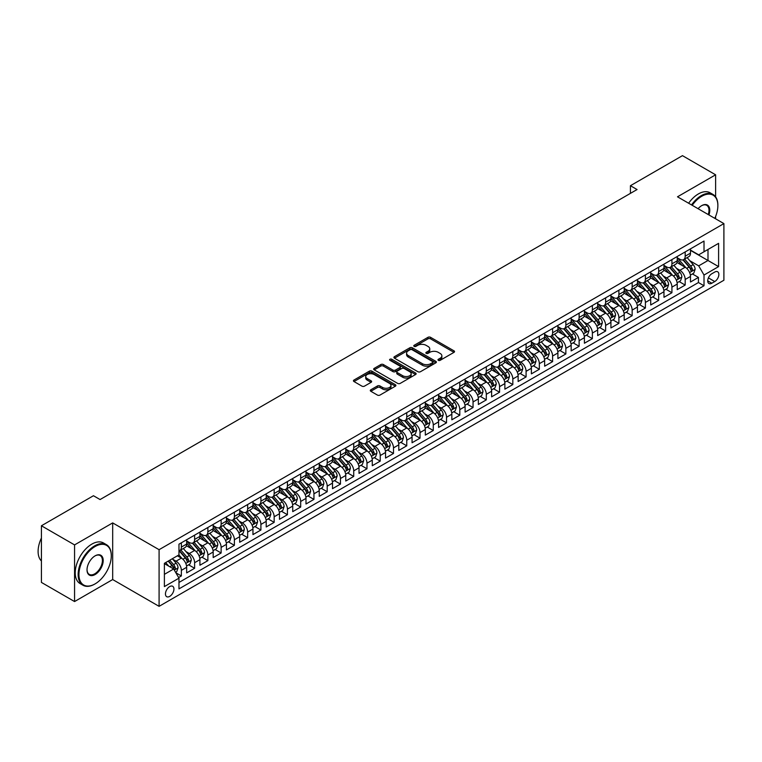 <?xml version="1.0" encoding="UTF-8"?>
<svg xmlns="http://www.w3.org/2000/svg" width="762" height="762" viewBox="0 0 762 762"><rect width="100%" height="100%" fill="white"/><g stroke="black" fill="none" stroke-linecap="round" stroke-linejoin="round"><path stroke-width="1.14" d="M438.35 360.331A1.286 0.743 0 0 0 440.169 360.331L454 352.349A1.838 1.067 0 0 0 454.533 351.596A1.838 1.067 0 0 0 454 350.853L430.568 337.328A1.838 1.067 0 0 0 427.968 337.328L414.137 345.31A1.286 0.743 0 0 0 413.766 345.834A1.286 0.743 0 0 0 414.137 346.358A1.286 0.743 0 0 0 415.966 346.358L417.757 345.329A5.886 3.4 0 0 1 426.082 345.329L428.034 346.453A5.886 3.4 0 0 1 429.758 348.853A5.886 3.4 0 0 1 428.034 351.263L426.244 352.292A1.286 0.743 0 0 0 425.863 352.825A1.286 0.743 0 0 0 426.244 353.349A1.286 0.743 0 0 0 428.063 353.349L429.854 352.311A5.886 3.4 0 0 1 438.188 352.311L440.141 353.444A5.886 3.4 0 0 1 441.865 355.844A5.886 3.4 0 0 1 440.141 358.254L438.35 359.283A1.286 0.743 0 0 0 437.969 359.807A1.286 0.743 0 0 0 438.35 360.331L438.35 359.283M169.688 596.389A6.001 3.467 120 0 0 173.612 591.102A6.001 3.467 120 0 0 172.688 586.292A6.001 3.467 120 0 0 169.688 586.588A6.001 3.467 120 0 0 165.773 591.874A6.001 3.467 120 0 0 166.688 596.684A6.001 3.467 120 0 0 169.688 596.389M370.837 389.773A1.838 1.067 0 0 0 370.294 390.525A1.838 1.067 0 0 0 370.837 391.268L377.409 395.068A1.838 1.067 0 0 0 380.009 395.068L395.364 386.201A1.838 1.067 0 0 0 395.907 385.448A1.838 1.067 0 0 0 395.364 384.696L371.942 371.17A1.838 1.067 0 0 0 369.341 371.17L353.987 380.038A1.838 1.067 0 0 0 353.444 380.79A1.838 1.067 0 0 0 353.987 381.543L361.921 386.124A1.838 1.067 0 0 0 364.522 386.124L371.094 382.333A1.838 1.067 0 0 0 371.637 381.581A1.838 1.067 0 0 0 371.094 380.829L367.16 378.552A4.924 2.838 0 0 1 365.722 376.542A4.924 2.838 0 0 1 368.76 373.923A4.924 2.838 0 0 1 374.123 374.533L389.544 383.438A4.924 2.838 0 0 1 390.982 385.448A4.924 2.838 0 0 1 387.944 388.077A4.924 2.838 0 0 1 382.581 387.458L380.009 385.972A1.838 1.067 0 0 0 377.409 385.972L370.837 389.773L370.837 391.268L377.409 387.506L377.409 385.972M112.681 522.903L74.562 544.906L41.415 525.77L41.415 582.416L74.562 601.551L112.681 579.549L159.087 606.342L159.087 549.688L112.681 522.903L112.681 579.549M715.613 196.853L715.613 174.803L677.494 196.806L723.9 223.599L159.087 549.688M715.613 174.803L682.466 155.658L630.431 185.709L630.431 193.358M41.415 525.77L93.459 495.729L100.079 499.548L637.061 189.538L630.431 185.709M417.881 371.704A1.838 1.067 0 0 0 420.481 371.704L435.845 362.836A1.838 1.067 0 0 0 436.378 362.083A1.838 1.067 0 0 0 435.845 361.331L412.413 347.805A1.838 1.067 0 0 0 409.813 347.805L394.459 356.673A1.838 1.067 0 0 0 393.916 357.426A1.838 1.067 0 0 0 394.459 358.178L417.881 371.704M390.477 360.617A1.286 0.743 0 0 1 391.792 360.797L391.792 359.264L415.604 373.018A1.838 1.067 0 0 1 416.147 373.761A1.838 1.067 0 0 1 415.604 374.513L400.25 383.381A1.838 1.067 0 0 1 397.65 383.381L374.218 369.856L380.79 366.093L380.79 364.56L374.218 368.36A1.838 1.067 0 0 0 373.685 369.103A1.838 1.067 0 0 0 374.218 369.856L374.218 368.36M380.79 366.093A1.838 1.067 0 0 1 383.391 366.093L383.391 364.56A1.838 1.067 0 0 0 380.79 364.56M383.391 364.56L392.897 370.046A1.838 1.067 0 0 0 395.497 370.046L399.86 367.532A1.838 1.067 0 0 0 400.393 366.779A1.838 1.067 0 0 0 399.86 366.027L389.963 360.312A1.286 0.743 0 0 1 389.592 359.788A1.286 0.743 0 0 1 390.382 359.102A1.286 0.743 0 0 1 391.792 359.264M178.603 577.539L181.356 575.948L175.86 572.767M172.726 559.251L176.06 561.175A7.496 4.334 60 0 1 181.356 570.357L186.661 567.299L186.661 572.891L194.615 568.29L188.585 564.813M185.985 551.602L189.309 553.517A7.496 4.334 60 0 1 194.615 562.708L199.92 559.641L199.92 565.233L207.874 560.642L201.844 557.155M199.244 543.944L202.568 545.868A7.496 4.334 60 0 1 207.874 555.05L213.179 551.993L213.179 557.574L221.132 552.983L215.103 549.497M212.503 536.286L215.827 538.21A7.496 4.334 60 0 1 221.132 547.392L226.438 544.335L226.438 549.926L234.391 545.325L228.362 541.849M225.762 528.638L229.086 530.552A7.496 4.334 60 0 1 234.391 539.744L239.697 536.677L239.697 542.268L247.65 537.677L241.621 534.191M239.02 520.979L242.345 522.903A7.496 4.334 60 0 1 247.65 532.086L252.955 529.028L252.955 534.61L260.909 530.019L254.879 526.532M252.279 513.321L255.603 515.245A7.496 4.334 60 0 1 260.909 524.427L266.214 521.37L266.214 526.961L274.168 522.361L268.138 518.884M265.538 505.673L268.862 507.587A7.496 4.334 60 0 1 274.168 516.779L279.473 513.712L279.473 519.303L287.426 514.712L281.397 511.226M278.797 498.015L282.121 499.939A7.496 4.334 60 0 1 287.426 509.121L292.732 506.063L292.732 511.645L300.685 507.054L294.656 503.568M292.056 490.357L295.38 492.281A7.496 4.334 60 0 1 300.685 501.463L305.991 498.405L305.991 503.996L313.944 499.396L307.915 495.919M305.314 482.708L308.639 484.622A7.496 4.334 60 0 1 313.944 493.814L319.249 490.747L319.249 496.338L327.203 491.747L321.173 488.261M318.573 475.05L321.897 476.974A7.496 4.334 60 0 1 327.203 486.156L332.508 483.098L332.508 488.68L340.462 484.089L334.432 480.612M331.832 467.392L335.156 469.316A7.496 4.334 60 0 1 340.462 478.507L345.767 475.44L345.767 481.032L353.72 476.44L347.691 472.954M345.091 459.743L348.415 461.658A7.496 4.334 60 0 1 353.72 470.849L359.026 467.782L359.026 473.373L366.979 468.782L360.95 465.296M358.35 452.085L361.674 454.009A7.496 4.334 60 0 1 366.979 463.191L372.285 460.134L372.285 465.715L380.238 461.124L374.209 457.648M371.608 444.427L374.933 446.351A7.496 4.334 60 0 1 380.238 455.543L385.543 452.476L385.543 458.067L393.497 453.476L387.467 449.99M384.867 436.778L388.191 438.702A7.496 4.334 60 0 1 393.497 447.885L398.802 444.817L398.802 450.409L406.756 445.818L400.726 442.331M398.126 429.12L401.45 431.044A7.496 4.334 60 0 1 406.756 440.226L412.061 437.169L412.061 442.751L420.014 438.16L413.985 434.683M411.385 421.462L414.709 423.386A7.496 4.334 60 0 1 420.014 432.578L425.32 429.511L425.32 435.102L433.273 430.511L427.244 427.025M424.644 413.814L427.968 415.738A7.496 4.334 60 0 1 433.273 424.92L438.579 421.862L438.579 427.444L446.532 422.853L440.493 419.367M437.902 406.156L441.227 408.08A7.496 4.334 60 0 1 446.532 417.262L451.837 414.204L451.837 419.795L459.791 415.195L453.752 411.718M451.161 398.497L454.485 400.421A7.496 4.334 60 0 1 459.791 409.613L465.096 406.546L465.096 412.137L473.05 407.546L467.011 404.06M464.42 390.849L467.744 392.773A7.496 4.334 60 0 1 473.05 401.955L478.355 398.897L478.355 404.479L486.308 399.888L480.27 396.402M477.669 383.191L481.003 385.115A7.496 4.334 60 0 1 486.308 394.297L491.614 391.239L491.614 396.831L499.567 392.23L493.528 388.753M490.928 375.542L494.262 377.457A7.496 4.334 60 0 1 499.567 386.648L504.873 383.581L504.873 389.172L512.826 384.581L506.787 381.095M504.187 367.884L507.521 369.808A7.496 4.334 60 0 1 512.826 378.99L518.131 375.933L518.131 381.514L526.085 376.923L520.046 373.437M517.446 360.226L520.779 362.15A7.496 4.334 60 0 1 526.085 371.332L531.381 368.275L531.381 373.866L539.344 369.265L533.305 365.789M530.704 352.577L534.038 354.492A7.496 4.334 60 0 1 539.344 363.684L544.639 360.617L544.639 366.208L552.602 361.617L546.564 358.13M543.963 344.919L547.297 346.843A7.496 4.334 60 0 1 552.602 356.025L557.898 352.968L557.898 358.55L565.861 353.959L559.822 350.472M557.222 337.261L560.556 339.185A7.496 4.334 60 0 1 565.861 348.367L571.157 345.31L571.157 350.901L579.12 346.3L573.081 342.824M570.481 329.613L573.815 331.527A7.496 4.334 60 0 1 579.12 340.719L584.416 337.652L584.416 343.243L592.379 338.652L586.34 335.166M583.74 321.955L587.073 323.879A7.496 4.334 60 0 1 592.379 333.061L597.675 330.003L597.675 335.585L605.638 330.994L599.599 327.517M596.998 314.296L600.332 316.22A7.496 4.334 60 0 1 605.638 325.412L610.933 322.345L610.933 327.936L618.896 323.345L612.858 319.859M610.257 306.648L613.591 308.562A7.496 4.334 60 0 1 618.896 317.754L624.192 314.687L624.192 320.278L632.155 315.687L626.116 312.201M623.516 298.99L626.85 300.914A7.496 4.334 60 0 1 632.155 310.096L637.451 307.038L637.451 312.62L645.404 308.029L639.375 304.552M636.775 291.332L640.109 293.256A7.496 4.334 60 0 1 645.404 302.447L650.71 299.38L650.71 304.971L658.663 300.38L652.634 296.894M650.034 283.683L653.367 285.607A7.496 4.334 60 0 1 658.663 294.789L663.969 291.722L663.969 297.313L671.922 292.722L665.893 289.236M663.292 276.025L666.626 277.949A7.496 4.334 60 0 1 671.922 287.131L677.227 284.074L677.227 289.655L685.181 285.064L685.181 279.483A7.496 4.334 -120 0 0 679.885 270.291L676.551 268.367M679.152 281.588L685.181 285.064M186.661 567.299A7.496 4.334 -120 0 0 181.356 558.108L177.384 555.812M199.92 559.641A7.496 4.334 -120 0 0 194.615 550.459L186.414 545.725M213.179 551.993A7.496 4.334 -120 0 0 207.874 542.801L199.673 538.067M226.438 544.335A7.496 4.334 -120 0 0 221.132 535.153L212.931 530.419M239.697 536.677A7.496 4.334 -120 0 0 234.391 527.495L226.19 522.761M252.955 529.028A7.496 4.334 -120 0 0 247.65 519.836L239.449 515.102M266.214 521.37A7.496 4.334 -120 0 0 260.909 512.188L252.708 507.454M279.473 513.712A7.496 4.334 -120 0 0 274.168 504.53L265.967 499.796M292.732 506.063A7.496 4.334 -120 0 0 287.426 496.872L279.225 492.138M305.991 498.405A7.496 4.334 -120 0 0 300.685 489.223L292.484 484.489M319.249 490.747A7.496 4.334 -120 0 0 313.944 481.565L305.743 476.831M332.508 483.098A7.496 4.334 -120 0 0 327.203 473.907L319.002 469.173M345.767 475.44A7.496 4.334 -120 0 0 340.462 466.258L332.261 461.524M359.026 467.782A7.496 4.334 -120 0 0 353.72 458.6L345.519 453.866M372.285 460.134A7.496 4.334 -120 0 0 366.979 450.942L358.778 446.208M385.543 452.476A7.496 4.334 -120 0 0 380.238 443.293L372.037 438.56M398.802 444.817A7.496 4.334 -120 0 0 393.497 435.635L385.296 430.901M412.061 437.169A7.496 4.334 -120 0 0 406.756 427.977L398.555 423.243M425.32 429.511A7.496 4.334 -120 0 0 420.014 420.329L411.813 415.595M438.579 421.862A7.496 4.334 -120 0 0 433.273 412.671L425.072 407.937M451.837 414.204A7.496 4.334 -120 0 0 446.532 405.013L438.331 400.279M465.096 406.546A7.496 4.334 -120 0 0 459.791 397.364L451.59 392.63M478.355 398.897A7.496 4.334 -120 0 0 473.05 389.706L464.849 384.972M491.614 391.239A7.496 4.334 -120 0 0 486.308 382.057L478.107 377.323M504.873 383.581A7.496 4.334 -120 0 0 499.567 374.399L491.366 369.665M518.131 375.933A7.496 4.334 -120 0 0 512.826 366.741L504.625 362.007M531.381 368.275A7.496 4.334 -120 0 0 526.085 359.093L517.884 354.359M544.639 360.617A7.496 4.334 -120 0 0 539.344 351.434L531.143 346.7M557.898 352.968A7.496 4.334 -120 0 0 552.602 343.776L544.401 339.042M571.157 345.31A7.496 4.334 -120 0 0 565.861 336.128L557.66 331.394M584.416 337.652A7.496 4.334 -120 0 0 579.12 328.47L570.919 323.736M597.675 330.003A7.496 4.334 -120 0 0 592.379 320.812L584.178 316.078M610.933 322.345A7.496 4.334 -120 0 0 605.638 313.163L597.437 308.429M624.192 314.687A7.496 4.334 -120 0 0 618.896 305.505L610.695 300.771M637.451 307.038A7.496 4.334 -120 0 0 632.155 297.847L623.954 293.113M650.71 299.38A7.496 4.334 -120 0 0 645.404 290.198L637.213 285.464M663.969 291.722A7.496 4.334 -120 0 0 658.663 282.54L650.472 277.806M677.227 284.074A7.496 4.334 -120 0 0 671.922 274.882L663.731 270.148M714.756 272.053L711.832 273.739A5.81 3.353 120 0 0 708.041 278.863A5.81 3.353 120 0 0 708.927 283.521A5.81 3.353 120 0 0 711.832 283.226L714.756 281.549A5.81 3.353 120 0 0 718.547 276.425A5.81 3.353 120 0 0 717.661 271.767A5.81 3.353 120 0 0 714.756 272.053M159.087 606.342L723.9 280.245L723.9 223.599M164.392 574.338L173.669 568.985L178.975 578.168L178.975 588.883L704.012 285.76L704.012 275.034L698.706 265.852L689.81 260.718M178.975 578.168L164.392 586.588L164.392 563.318L178.975 554.898L178.975 544.182L704.012 241.049L704.012 251.765L718.595 243.345L718.595 266.614L704.012 275.034M186.661 540.963L189.309 542.496A7.496 4.334 60 0 0 193.062 542.868L198.368 539.81A7.496 4.334 -120 0 0 199.92 536.372L199.92 532.086M199.92 533.314L202.568 534.838A7.496 4.334 60 0 0 206.321 535.21L211.626 532.152A7.496 4.334 -120 0 0 213.179 528.714L213.179 524.427M213.179 525.656L215.827 527.19A7.496 4.334 60 0 0 219.58 527.561L224.885 524.494A7.496 4.334 -120 0 0 226.438 521.065L226.438 516.779M226.438 517.998L229.086 519.532A7.496 4.334 60 0 0 232.839 519.903L238.144 516.846A7.496 4.334 -120 0 0 239.697 513.407L239.697 509.121M239.697 510.349L242.345 511.873A7.496 4.334 60 0 0 246.097 512.245L251.403 509.187A7.496 4.334 -120 0 0 252.955 505.749L252.955 501.463M252.955 502.691L255.603 504.225A7.496 4.334 60 0 0 259.356 504.596L264.662 501.529A7.496 4.334 -120 0 0 266.214 498.1L266.214 493.814M266.214 495.033L268.862 496.567A7.496 4.334 60 0 0 272.615 496.938L277.92 493.881A7.496 4.334 -120 0 0 279.473 490.442L279.473 486.156M279.473 487.385L282.121 488.909A7.496 4.334 60 0 0 285.874 489.28L291.179 486.223A7.496 4.334 -120 0 0 292.732 482.794L292.732 478.498M292.732 479.727L295.38 481.26A7.496 4.334 60 0 0 299.133 481.632L304.438 478.565A7.496 4.334 -120 0 0 305.991 475.136L305.991 470.849M305.991 472.069L308.639 473.602A7.496 4.334 60 0 0 312.391 473.974L317.697 470.916A7.496 4.334 -120 0 0 319.249 467.477L319.249 463.191M319.249 464.42L321.897 465.953A7.496 4.334 60 0 0 325.65 466.325L330.956 463.258A7.496 4.334 -120 0 0 332.508 459.829L332.508 455.543M332.508 456.762L335.156 458.295A7.496 4.334 60 0 0 338.909 458.667L344.214 455.6A7.496 4.334 -120 0 0 345.767 452.171L345.767 447.885M345.767 449.104L348.415 450.637A7.496 4.334 60 0 0 352.168 451.009L357.473 447.951A7.496 4.334 -120 0 0 359.026 444.513L359.026 440.226M359.026 441.455L361.674 442.989A7.496 4.334 60 0 0 365.427 443.36L370.732 440.293A7.496 4.334 -120 0 0 372.285 436.864L372.285 432.578M372.285 433.797L374.933 435.331A7.496 4.334 60 0 0 378.685 435.702L383.991 432.635A7.496 4.334 -120 0 0 385.543 429.206L385.543 424.92M385.543 426.148L388.191 427.673A7.496 4.334 60 0 0 391.944 428.044L397.25 424.986A7.496 4.334 -120 0 0 398.802 421.548L398.802 417.262M398.802 418.49L401.45 420.024A7.496 4.334 60 0 0 405.203 420.395L410.508 417.328A7.496 4.334 -120 0 0 412.061 413.899L412.061 409.613M412.061 410.832L414.709 412.366A7.496 4.334 60 0 0 418.462 412.737L423.767 409.67A7.496 4.334 -120 0 0 425.32 406.241L425.32 401.955M425.32 403.184L427.968 404.708A7.496 4.334 60 0 0 431.721 405.079L437.026 402.022A7.496 4.334 -120 0 0 438.579 398.583L438.579 394.297M438.579 395.526L441.227 397.059A7.496 4.334 60 0 0 444.979 397.431L450.285 394.364A7.496 4.334 -120 0 0 451.837 390.935L451.837 386.648M451.837 387.868L454.485 389.401A7.496 4.334 60 0 0 458.238 389.773L463.544 386.715A7.496 4.334 -120 0 0 465.096 383.276L465.096 378.99M465.096 380.219L467.744 381.743A7.496 4.334 60 0 0 471.497 382.114L476.802 379.057A7.496 4.334 -120 0 0 478.355 375.618L478.355 371.332M478.355 372.561L481.003 374.094A7.496 4.334 60 0 0 484.756 374.466L490.052 371.399A7.496 4.334 -120 0 0 491.614 367.97L491.614 363.684M491.614 364.903L494.262 366.436A7.496 4.334 60 0 0 498.015 366.808L503.311 363.75A7.496 4.334 -120 0 0 504.873 360.312L504.873 356.025M504.873 357.254L507.521 358.778A7.496 4.334 60 0 0 511.273 359.15L516.569 356.092A7.496 4.334 -120 0 0 518.131 352.654L518.131 348.367M518.131 349.596L520.779 351.13A7.496 4.334 60 0 0 524.532 351.501L529.828 348.434A7.496 4.334 -120 0 0 531.381 345.005L531.381 340.719M531.381 341.938L534.038 343.472A7.496 4.334 60 0 0 537.791 343.843L543.087 340.785A7.496 4.334 -120 0 0 544.639 337.347L544.639 333.061M544.639 334.289L547.297 335.813A7.496 4.334 60 0 0 551.05 336.185L556.346 333.127A7.496 4.334 -120 0 0 557.898 329.698L557.898 325.403M557.898 326.631L560.556 328.165A7.496 4.334 60 0 0 564.309 328.536L569.605 325.469A7.496 4.334 -120 0 0 571.157 322.04L571.157 317.754M571.157 318.973L573.815 320.507A7.496 4.334 60 0 0 577.567 320.878L582.863 317.821A7.496 4.334 -120 0 0 584.416 314.382L584.416 310.096M584.416 311.325L587.073 312.849A7.496 4.334 60 0 0 590.826 313.22L596.122 310.163A7.496 4.334 -120 0 0 597.675 306.734L597.675 302.447M597.675 303.667L600.332 305.2A7.496 4.334 60 0 0 604.076 305.572L609.381 302.504A7.496 4.334 -120 0 0 610.933 299.075L610.933 294.789M610.933 296.008L613.591 297.542A7.496 4.334 60 0 0 617.334 297.913L622.64 294.856A7.496 4.334 -120 0 0 624.192 291.417L624.192 287.131M624.192 288.36L626.85 289.893A7.496 4.334 60 0 0 630.593 290.265L635.899 287.198A7.496 4.334 -120 0 0 637.451 283.769L637.451 279.483M637.451 280.702L640.109 282.235A7.496 4.334 60 0 0 643.852 282.607L649.157 279.54A7.496 4.334 -120 0 0 650.71 276.111L650.71 271.824M650.71 273.053L653.367 274.577A7.496 4.334 60 0 0 657.111 274.949L662.416 271.891A7.496 4.334 -120 0 0 663.969 268.453L663.969 264.166M663.969 265.395L666.626 266.929A7.496 4.334 60 0 0 670.37 267.3L675.675 264.233A7.496 4.334 -120 0 0 677.227 260.804L677.227 256.518M178.975 582.454L698.44 282.54L698.44 277.416L690.486 282.007L690.486 276.416A7.496 4.334 -120 0 0 685.181 267.233L676.989 262.499M677.227 257.737L679.885 259.27A7.496 4.334 -120 0 0 683.628 259.642A7.496 4.334 -120 0 0 685.181 256.203L685.181 251.917M683.628 259.642L688.934 256.575A7.496 4.334 -120 0 0 690.486 253.146L690.486 248.86M181.356 542.801L181.356 547.087A7.496 4.334 60 0 1 179.803 550.526A7.496 4.334 60 0 1 178.975 550.821M179.803 550.526L185.109 547.459A7.496 4.334 -120 0 0 186.661 544.03L186.661 539.744M194.615 535.143L194.615 539.439A7.496 4.334 60 0 1 193.062 542.868M207.874 527.495L207.874 531.781A7.496 4.334 60 0 1 206.321 535.21M221.132 519.836L221.132 524.123A7.496 4.334 60 0 1 219.58 527.561M234.391 512.188L234.391 516.474A7.496 4.334 60 0 1 232.839 519.903M247.65 504.53L247.65 508.816A7.496 4.334 60 0 1 246.097 512.245M260.909 496.872L260.909 501.158A7.496 4.334 60 0 1 259.356 504.596M274.168 489.223L274.168 493.509A7.496 4.334 60 0 1 272.615 496.938M287.426 481.565L287.426 485.851A7.496 4.334 60 0 1 285.874 489.28M300.685 473.907L300.685 478.193A7.496 4.334 60 0 1 299.133 481.632M313.944 466.258L313.944 470.545A7.496 4.334 60 0 1 312.391 473.974M327.203 458.6L327.203 462.886A7.496 4.334 60 0 1 325.65 466.325M340.462 450.942L340.462 455.228A7.496 4.334 60 0 1 338.909 458.667M353.72 443.293L353.72 447.58A7.496 4.334 60 0 1 352.168 451.009M366.979 435.635L366.979 439.922A7.496 4.334 60 0 1 365.427 443.36M380.238 427.977L380.238 432.264A7.496 4.334 60 0 1 378.685 435.702M393.497 420.329L393.497 424.615A7.496 4.334 60 0 1 391.944 428.044M406.756 412.671L406.756 416.957A7.496 4.334 60 0 1 405.203 420.395M420.014 405.013L420.014 409.299A7.496 4.334 60 0 1 418.462 412.737M433.273 397.364L433.273 401.65A7.496 4.334 60 0 1 431.721 405.079M446.532 389.706L446.532 393.992A7.496 4.334 60 0 1 444.979 397.431M459.791 382.048L459.791 386.344A7.496 4.334 60 0 1 458.238 389.773M473.05 374.399L473.05 378.685A7.496 4.334 60 0 1 471.497 382.114M486.308 366.741L486.308 371.027A7.496 4.334 60 0 1 484.756 374.466M499.567 359.093L499.567 363.379A7.496 4.334 60 0 1 498.015 366.808M512.826 351.434L512.826 355.721A7.496 4.334 60 0 1 511.273 359.15M526.085 343.776L526.085 348.063A7.496 4.334 60 0 1 524.532 351.501M539.344 336.128L539.344 340.414A7.496 4.334 60 0 1 537.791 343.843M552.602 328.47L552.602 332.756A7.496 4.334 60 0 1 551.05 336.185M565.861 320.812L565.861 325.098A7.496 4.334 60 0 1 564.309 328.536M579.12 313.163L579.12 317.449A7.496 4.334 60 0 1 577.567 320.878M592.379 305.505L592.379 309.791A7.496 4.334 60 0 1 590.826 313.22M605.638 297.847L605.638 302.133A7.496 4.334 60 0 1 604.076 305.572M618.896 290.198L618.896 294.484A7.496 4.334 60 0 1 617.334 297.913M632.155 282.54L632.155 286.826A7.496 4.334 60 0 1 630.593 290.265M645.404 274.882L645.404 279.168A7.496 4.334 60 0 1 643.852 282.607M658.663 267.233L658.663 271.52A7.496 4.334 60 0 1 657.111 274.949M671.922 259.575L671.922 263.862A7.496 4.334 60 0 1 670.37 267.3M671.922 287.131L671.922 292.722M658.663 294.789L658.663 300.38M645.404 302.447L645.404 308.029M632.155 310.096L632.155 315.687M618.896 317.754L618.896 323.345M605.638 325.412L605.638 330.994M592.379 333.061L592.379 338.652M579.12 340.719L579.12 346.3M565.861 348.367L565.861 353.959M552.602 356.025L552.602 361.617M539.344 363.684L539.344 369.265M526.085 371.332L526.085 376.923M512.826 378.99L512.826 384.581M499.567 386.648L499.567 392.23M486.308 394.297L486.308 399.888M473.05 401.955L473.05 407.546M459.791 409.613L459.791 415.195M446.532 417.262L446.532 422.853M433.273 424.92L433.273 430.511M420.014 432.578L420.014 438.16M406.756 440.226L406.756 445.818M393.497 447.885L393.497 453.476M380.238 455.543L380.238 461.124M366.979 463.191L366.979 468.782M353.72 470.849L353.72 476.44M340.462 478.507L340.462 484.089M327.203 486.156L327.203 491.747M313.944 493.814L313.944 499.396M300.685 501.463L300.685 507.054M287.426 509.121L287.426 514.712M274.168 516.779L274.168 522.361M260.909 524.427L260.909 530.019M247.65 532.086L247.65 537.677M234.391 539.744L234.391 545.325M221.132 547.392L221.132 552.983M207.874 555.05L207.874 560.642M194.615 562.708L194.615 568.29M181.356 570.357L181.356 575.948M173.669 568.985L164.392 563.623M698.706 265.852L707.993 260.499L707.993 249.469L718.595 243.345M690.486 250.393L718.595 266.614M690.486 250.088L698.706 254.832L704.012 251.765M715.613 218.818L715.613 216.456M74.562 544.906L74.562 601.551M692.41 273.929L698.44 277.416M698.44 282.54L704.012 285.76M438.864 360.521L440.141 359.778A5.886 3.4 0 0 0 441.865 357.378L441.865 355.844M429.758 348.853L429.758 350.387A5.886 3.4 0 0 1 428.034 352.796L426.758 353.53M453.971 352.368L430.568 338.852A1.838 1.067 0 0 0 427.968 338.852L414.652 346.539M435.816 362.845L412.413 349.339A1.838 1.067 0 0 0 409.813 349.339L394.478 358.188L394.459 356.673M432.587 362.607A1.286 0.743 0 0 0 432.968 362.083A1.286 0.743 0 0 0 432.587 361.559L412.023 349.682A1.286 0.743 0 0 0 410.204 349.682L408.318 350.777A5.886 3.4 0 0 0 406.594 353.177A5.886 3.4 0 0 0 408.318 355.578L422.377 363.693A5.886 3.4 0 0 0 430.701 363.693L432.587 362.607L432.587 364.141A1.286 0.743 0 0 0 432.968 363.617L432.968 362.083M406.594 353.177L406.594 354.711A5.886 3.4 0 0 0 408.318 357.111L408.318 355.578M432.587 364.141L430.701 365.227A5.886 3.4 0 0 1 422.377 365.227L408.318 357.111M383.391 366.093L392.897 371.58A1.838 1.067 0 0 0 395.497 371.58L399.86 369.056A1.838 1.067 0 0 0 400.393 368.313L400.393 366.779M391.792 360.797L415.585 374.533M402.755 375.742A4.924 2.838 0 0 0 408.118 376.352A4.924 2.838 0 0 0 411.156 373.732A4.924 2.838 0 0 0 409.718 371.723L404.279 368.579A1.838 1.067 0 0 0 401.679 368.579L397.316 371.094A1.838 1.067 0 0 0 396.783 371.846A1.838 1.067 0 0 0 397.316 372.599L402.755 375.742L402.755 377.266A4.924 2.838 0 0 0 408.118 377.885A4.924 2.838 0 0 0 411.156 375.256L411.156 373.732M396.783 371.846L396.783 373.38A1.838 1.067 0 0 0 397.316 374.132L397.316 372.599M402.755 377.266L397.316 374.132M390.982 385.448L390.982 386.982A4.924 2.838 0 0 1 387.944 389.611A4.924 2.838 0 0 1 382.581 388.991L380.009 387.506A1.838 1.067 0 0 0 377.409 387.506M365.722 376.542L365.722 378.076A4.924 2.838 0 0 0 367.16 380.086L367.16 378.552M371.094 380.829L371.094 382.333L367.16 380.086M395.345 386.21L371.942 372.704A1.838 1.067 0 0 0 369.341 372.704L354.006 381.552M690.382 275.101L693.801 273.129L695.125 269.3A4.972 2.867 -120 0 0 693.191 264.633L687.134 257.623M685.924 267.719L678.742 259.394A14.345 8.277 -120 0 0 677.227 257.823M681.98 265.386L677.961 260.728A11.906 6.877 -120 0 0 677.227 259.928M682.952 259.909L689.086 267.005A4.972 2.867 60 0 1 690.858 270.424C691.601 271.424 692.134 271.12 692.448 269.51A4.972 2.867 -120 0 0 690.677 266.09L684.619 259.07M683.314 259.794L689.896 267.414A2.534 1.457 60 0 1 690.534 268.405L692.448 269.51M690.858 270.424L691.22 271.015M714.804 218.351A22.879 13.211 120 0 0 717.871 205.645A22.879 13.211 120 0 0 701.688 196.31A22.879 13.211 120 0 0 692.22 205.311M691.544 204.911A23.441 13.535 -60 0 1 701.297 195.624A23.441 13.535 -60 0 1 713.013 194.462A23.441 13.535 -60 0 1 717.871 205.188A23.441 13.535 -60 0 1 717.871 205.416M698.097 208.702A11.44 6.601 -60 0 1 701.688 205.645L701.688 205.645A11.44 6.601 -60 0 1 708.936 214.96M688.619 203.235A23.441 13.535 -60 0 1 698.373 193.939A23.441 13.535 -60 0 1 710.098 192.776L713.013 194.462M708.241 214.56A10.878 6.277 120 0 0 706.736 205.34A10.878 6.277 120 0 0 701.488 205.769M94.717 584.102L95.117 583.873A22.879 13.211 120 0 0 111.29 555.85A22.879 13.211 120 0 0 95.117 546.516A22.879 13.211 120 0 0 78.934 574.529A22.879 13.211 120 0 0 95.117 583.873L94.717 584.102A23.441 13.535 -60 0 1 82.991 585.264A23.441 13.535 -60 0 1 79.4 566.48A23.441 13.535 -60 0 1 94.717 545.83A23.441 13.535 -60 0 1 106.432 544.668A23.441 13.535 -60 0 1 111.29 555.393A23.441 13.535 -60 0 1 111.29 555.622M95.117 574.529A11.44 6.601 -60 0 1 87.02 569.862A11.44 6.601 -60 0 1 95.107 555.85A11.44 6.601 -60 0 1 95.117 555.85L95.117 555.85A11.44 6.601 -60 0 1 103.203 560.527A11.44 6.601 -60 0 1 95.117 574.529M87.03 569.633A10.878 6.277 120 0 0 89.278 574.386A10.878 6.277 120 0 0 94.717 573.843A10.878 6.277 120 0 0 101.822 564.261A10.878 6.277 120 0 0 100.155 555.546A10.878 6.277 120 0 0 94.907 555.974M82.991 585.264L80.077 583.578A23.441 13.535 -60 0 1 76.486 564.794A23.441 13.535 -60 0 1 91.802 544.144A23.441 13.535 -60 0 1 103.518 542.982L106.432 544.668M41.415 560.984A23.441 13.535 -60 0 1 41.415 538.02M677.123 282.759L680.542 280.778L681.866 276.949A4.972 2.867 -120 0 0 679.933 272.291L673.875 265.271M672.665 275.368L665.483 267.052A14.345 8.277 -120 0 0 663.969 265.471M668.722 273.034L664.702 268.386A11.906 6.877 -120 0 0 663.969 267.586M669.693 267.567L675.827 274.663A4.972 2.867 60 0 1 677.599 278.082C678.342 279.082 678.875 278.778 679.19 277.168A4.972 2.867 -120 0 0 677.418 273.739L671.36 266.729M670.055 267.452L676.637 275.072A2.534 1.457 60 0 1 677.275 276.063L679.19 277.168M677.599 278.082L677.961 278.673M663.864 290.417L667.283 288.436L668.607 284.607A4.972 2.867 -120 0 0 666.674 279.94L660.616 272.929M659.406 283.026L652.224 274.711A14.345 8.277 -120 0 0 650.71 273.129M655.463 280.692L651.443 276.035A11.906 6.877 -120 0 0 650.71 275.234M656.434 275.225L662.569 282.311A4.972 2.867 60 0 1 664.34 285.74C665.083 286.741 665.617 286.426 665.931 284.817A4.972 2.867 -120 0 0 664.159 281.397L658.101 274.387M656.796 275.101L663.388 282.731A2.534 1.457 60 0 1 664.016 283.721L665.931 284.817M664.34 285.74L664.702 286.331M650.605 298.066L654.025 296.094L655.349 292.265A4.972 2.867 -120 0 0 653.415 287.598L647.357 280.587M646.147 290.684L638.966 282.359A14.345 8.277 -120 0 0 637.451 280.787M642.204 288.35L638.185 283.693A11.906 6.877 -120 0 0 637.451 282.892M643.176 282.873L649.31 289.97A4.972 2.867 60 0 1 651.081 293.389C651.824 294.389 652.358 294.084 652.672 292.475A4.972 2.867 -120 0 0 650.9 289.055L644.842 282.035M643.538 282.759L650.129 290.379A2.534 1.457 60 0 1 650.758 291.37L652.672 292.475M651.081 293.389L651.443 293.98M637.346 305.724L640.766 303.743L642.09 299.914A4.972 2.867 -120 0 0 640.156 295.256L634.098 288.236M632.889 298.333L625.707 290.017A14.345 8.277 -120 0 0 624.192 288.436M628.945 295.999L624.926 291.351A11.906 6.877 -120 0 0 624.192 290.551M629.926 290.532L636.051 297.628A4.972 2.867 60 0 1 637.823 301.047C638.566 302.047 639.099 301.742 639.413 300.133A4.972 2.867 -120 0 0 637.642 296.704L631.584 289.693M630.279 290.417L636.87 298.037A2.534 1.457 60 0 1 637.508 299.028L639.413 300.133M637.823 301.047L638.185 301.638M624.088 313.373L627.507 311.401L628.831 307.572A4.972 2.867 -120 0 0 626.897 302.905L620.839 295.894M619.63 305.991L612.448 297.675A14.345 8.277 -120 0 0 610.933 296.094M615.686 303.657L611.667 298.999A11.906 6.877 -120 0 0 610.933 298.199M616.668 298.18L622.792 305.276A4.972 2.867 60 0 1 624.564 308.705C625.307 309.705 625.84 309.391 626.154 307.781A4.972 2.867 -120 0 0 624.383 304.362L618.325 297.342M617.02 298.066L623.611 305.695A2.534 1.457 60 0 1 624.249 306.686L626.154 307.781M624.564 308.705L624.926 309.286M610.829 321.031L614.248 319.049L615.572 315.23A4.972 2.867 -120 0 0 613.639 310.563L607.581 303.543M606.371 313.649L599.189 305.324A14.345 8.277 -120 0 0 597.675 303.752M602.428 311.306L598.408 306.657A11.906 6.877 -120 0 0 597.675 305.857M603.409 305.838L609.533 312.934A4.972 2.867 60 0 1 611.305 316.354C612.048 317.354 612.581 317.049 612.896 315.439A4.972 2.867 -120 0 0 611.124 312.01L605.066 305M603.761 305.724L610.352 313.344A2.534 1.457 60 0 1 610.991 314.335L612.896 315.439M611.305 316.354L611.667 316.944M597.57 328.689L600.989 326.707L602.323 322.878A4.972 2.867 -120 0 0 600.38 318.211L594.322 311.201M593.112 321.297L585.93 312.982A14.345 8.277 -120 0 0 584.416 311.401M589.169 318.964L585.149 314.315A11.906 6.877 -120 0 0 584.416 313.515M590.15 313.496L596.275 320.592A4.972 2.867 60 0 1 598.046 324.012C598.789 325.012 599.323 324.707 599.637 323.098A4.972 2.867 -120 0 0 597.865 319.669L591.807 312.658M590.502 313.382L597.094 321.002A2.534 1.457 60 0 1 597.732 321.993L599.637 323.098M598.046 324.012L598.408 324.602M584.311 336.337L587.731 334.366L589.064 330.537A4.972 2.867 -120 0 0 587.121 325.869L581.063 318.859M579.853 328.955L572.672 320.64A14.345 8.277 -120 0 0 571.157 319.059M575.91 326.622L571.891 321.964A11.906 6.877 -120 0 0 571.157 321.164M576.891 321.145L583.016 328.241A4.972 2.867 60 0 1 584.787 331.67C585.53 332.661 586.064 332.356 586.378 330.746A4.972 2.867 -120 0 0 584.606 327.327L578.548 320.307M577.244 321.031L583.835 328.66A2.534 1.457 60 0 1 584.473 329.651L586.378 330.746M584.787 331.67L585.149 332.251M571.052 343.995L574.472 342.014L575.805 338.195A4.972 2.867 -120 0 0 573.862 333.527L567.804 326.507M566.595 336.613L559.413 328.289A14.345 8.277 -120 0 0 557.898 326.717M562.651 334.27L558.632 329.622A11.906 6.877 -120 0 0 557.898 328.822M563.632 328.803L569.757 335.899A4.972 2.867 60 0 1 571.529 339.319C572.272 340.319 572.805 340.014 573.119 338.404A4.972 2.867 -120 0 0 571.348 334.975L565.29 327.965M563.985 328.689L570.576 336.309A2.534 1.457 60 0 1 571.214 337.299L573.119 338.404M571.529 339.319L571.891 339.909M557.794 351.653L561.213 349.672L562.547 345.843A4.972 2.867 -120 0 0 560.603 341.176L554.546 334.166M553.336 344.262L546.154 335.947A14.345 8.277 -120 0 0 544.639 334.366M549.392 341.928L545.373 337.28A11.906 6.877 -120 0 0 544.639 336.48M550.374 336.461L556.498 343.557A4.972 2.867 60 0 1 558.27 346.977C559.013 347.977 559.546 347.672 559.86 346.053A4.972 2.867 -120 0 0 558.089 342.633L552.031 335.623M550.726 336.347L557.317 343.967A2.534 1.457 60 0 1 557.955 344.957L559.86 346.053M558.27 346.977L558.632 347.567M544.535 359.302L547.954 357.33L549.288 353.501A4.972 2.867 -120 0 0 547.345 348.834L541.287 341.824M540.077 351.92L532.895 343.605A14.345 8.277 -120 0 0 531.381 342.024M536.134 349.587L532.124 344.929A11.906 6.877 -120 0 0 531.381 344.129M537.115 344.11L543.239 351.206A4.972 2.867 60 0 1 545.011 354.635C545.754 355.625 546.287 355.321 546.602 353.711A4.972 2.867 -120 0 0 544.83 350.291L538.772 343.271M537.467 343.995L544.058 351.625A2.534 1.457 60 0 1 544.697 352.606L546.602 353.711M545.011 354.635L545.373 355.216M531.276 366.96L534.695 364.979L536.029 361.159A4.972 2.867 -120 0 0 534.086 356.492L528.028 349.472M526.818 359.569L519.636 351.253A14.345 8.277 -120 0 0 518.131 349.682M522.875 357.235L518.865 352.587A11.906 6.877 -120 0 0 518.131 351.787M523.856 351.768L529.981 358.864A4.972 2.867 60 0 1 531.752 362.283C532.495 363.284 533.029 362.979 533.343 361.369A4.972 2.867 -120 0 0 531.571 357.94L525.513 350.93M524.218 351.653L530.8 359.273A2.534 1.457 60 0 1 531.438 360.264L533.343 361.369M531.752 362.283L532.114 362.874M518.017 374.618L521.446 372.637L522.77 368.808A4.972 2.867 -120 0 0 520.837 364.141L514.779 357.13M513.559 367.227L506.378 358.912A14.345 8.277 -120 0 0 504.873 357.33M509.616 364.893L505.606 360.245A11.906 6.877 -120 0 0 504.873 359.445M510.597 359.426L516.722 366.512A4.972 2.867 60 0 1 518.493 369.941C519.236 370.942 519.77 370.637 520.084 369.018A4.972 2.867 -120 0 0 518.312 365.598L512.255 358.588M510.959 359.312L517.541 366.932A2.534 1.457 60 0 1 518.179 367.922L520.084 369.018M518.493 369.941L518.855 370.532M504.758 382.267L508.187 380.295L509.511 376.466A4.972 2.867 -120 0 0 507.578 371.799L501.52 364.788M500.301 374.885L493.119 366.56A14.345 8.277 -120 0 0 491.614 364.988M496.357 372.551L492.347 367.894A11.906 6.877 -120 0 0 491.614 367.094M497.338 367.074L503.463 374.171A4.972 2.867 60 0 1 505.235 377.59C505.978 378.59 506.511 378.285 506.825 376.676A4.972 2.867 -120 0 0 505.054 373.256L498.996 366.236M497.7 366.96L504.282 374.58A2.534 1.457 60 0 1 504.92 375.571L506.825 376.676M505.235 377.59L505.597 378.181M491.5 389.925L494.929 387.944L496.252 384.115A4.972 2.867 -120 0 0 494.319 379.457L488.261 372.437M487.042 382.534L479.86 374.218A14.345 8.277 -120 0 0 478.355 372.647M483.098 380.2L479.088 375.552A11.906 6.877 -120 0 0 478.355 374.752M484.08 374.733L490.204 381.829A4.972 2.867 60 0 1 491.976 385.248C492.719 386.248 493.252 385.943 493.566 384.334A4.972 2.867 -120 0 0 491.795 380.905L485.737 373.894M484.442 374.618L491.023 382.238A2.534 1.457 60 0 1 491.661 383.229L493.566 384.334M491.976 385.248L492.338 385.839M478.241 397.583L481.67 395.602L482.994 391.773A4.972 2.867 -120 0 0 481.06 387.106L475.002 380.095M473.783 390.192L466.601 381.876A14.345 8.277 -120 0 0 465.096 380.295M469.849 387.858L465.83 383.21A11.906 6.877 -120 0 0 465.096 382.41M470.821 382.391L476.945 389.477A4.972 2.867 60 0 1 478.717 392.906C479.46 393.906 479.993 393.602 480.308 391.982A4.972 2.867 -120 0 0 478.536 388.563L472.478 381.552M471.183 382.267L477.764 389.896A2.534 1.457 60 0 1 478.403 390.887L480.308 391.982M478.717 392.906L479.079 393.497M464.982 405.232L468.411 403.26L469.735 399.431A4.972 2.867 -120 0 0 467.801 394.764L461.743 387.753M460.524 397.85L453.342 389.525A14.345 8.277 -120 0 0 451.837 387.953M456.59 395.516L452.571 390.858A11.906 6.877 -120 0 0 451.837 390.058M457.562 390.039L463.687 397.135A4.972 2.867 60 0 1 465.458 400.555C466.201 401.555 466.735 401.25 467.049 399.64A4.972 2.867 -120 0 0 465.277 396.221L459.219 389.201M457.924 389.925L464.506 397.545A2.534 1.457 60 0 1 465.144 398.536L467.049 399.64M465.458 400.555L465.82 401.145M451.723 412.89L455.152 410.909L456.476 407.079A4.972 2.867 -120 0 0 454.543 402.422L448.485 395.402M447.265 405.498L440.084 397.183A14.345 8.277 -120 0 0 438.579 395.611M443.332 403.165L439.312 398.516A11.906 6.877 -120 0 0 438.579 397.716M444.303 397.697L450.428 404.793A4.972 2.867 60 0 1 452.199 408.213C452.952 409.213 453.476 408.908 453.79 407.299A4.972 2.867 -120 0 0 452.018 403.87L445.96 396.859M444.665 397.583L451.247 405.203A2.534 1.457 60 0 1 451.885 406.194L453.79 407.299M452.199 408.213L452.561 408.803M438.464 420.548L441.893 418.567L443.217 414.738A4.972 2.867 -120 0 0 441.284 410.07L435.226 403.06M434.007 413.156L426.825 404.841A14.345 8.277 -120 0 0 425.32 403.26M430.073 410.823L426.053 406.175A11.906 6.877 -120 0 0 425.32 405.374M431.044 405.355L437.169 412.442A4.972 2.867 60 0 1 438.941 415.871C439.693 416.871 440.217 416.566 440.531 414.947A4.972 2.867 -120 0 0 438.76 411.528L432.702 404.517M431.406 405.232L437.988 412.861A2.534 1.457 60 0 1 438.626 413.852L440.531 414.947M438.941 415.871L439.303 416.462M425.206 428.196L428.635 426.225L429.958 422.396A4.972 2.867 -120 0 0 428.025 417.728L421.967 410.718M420.748 420.815L413.566 412.49A14.345 8.277 -120 0 0 412.061 410.918M416.814 418.481L412.794 413.823A11.906 6.877 -120 0 0 412.061 413.023M417.786 413.004L423.91 420.1A4.972 2.867 60 0 1 425.682 423.52C426.434 424.52 426.958 424.215 427.272 422.605A4.972 2.867 -120 0 0 425.501 419.186L419.443 412.166M418.147 412.89L424.729 420.51A2.534 1.457 60 0 1 425.367 421.5L427.272 422.605M425.682 423.52L426.044 424.11M411.947 435.854L415.376 433.873L416.7 430.044A4.972 2.867 -120 0 0 414.766 425.387L408.708 418.367M407.489 428.463L400.307 420.148A14.345 8.277 -120 0 0 398.802 418.567M403.555 426.129L399.536 421.481A11.906 6.877 -120 0 0 398.802 420.681M404.527 420.662L410.651 427.758A4.972 2.867 60 0 1 412.423 431.178C413.175 432.178 413.699 431.873 414.014 430.263A4.972 2.867 -120 0 0 412.242 426.834L406.184 419.824M404.889 420.548L411.47 428.168A2.534 1.457 60 0 1 412.109 429.158L414.014 430.263M412.423 431.178L412.785 431.768M398.688 443.513L402.117 441.531L403.441 437.702A4.972 2.867 -120 0 0 401.507 433.035L395.449 426.025M394.23 436.121L387.048 427.806A14.345 8.277 -120 0 0 385.543 426.225M390.296 433.788L386.277 429.13A11.906 6.877 -120 0 0 385.543 428.33M391.268 428.32L397.393 435.407A4.972 2.867 60 0 1 399.164 438.836C399.917 439.836 400.441 439.522 400.755 437.912A4.972 2.867 -120 0 0 398.983 434.492L392.925 427.482M391.63 428.196L398.212 435.826A2.534 1.457 60 0 1 398.85 436.817L400.755 437.912M399.164 438.836L399.526 439.426M385.429 451.161L388.858 449.189L390.182 445.36A4.972 2.867 -120 0 0 388.249 440.693L382.191 433.683M380.971 443.779L373.79 435.454A14.345 8.277 -120 0 0 372.285 433.883M377.038 441.446L373.018 436.788A11.906 6.877 -120 0 0 372.285 435.988M378.009 435.969L384.134 443.065A4.972 2.867 60 0 1 385.905 446.484C386.658 447.485 387.182 447.18 387.496 445.57A4.972 2.867 -120 0 0 385.724 442.151L379.667 435.131M378.371 435.854L384.953 443.474A2.534 1.457 60 0 1 385.591 444.465L387.496 445.57M385.905 446.484L386.267 447.075M372.17 458.819L375.599 456.838L376.923 453.009A4.972 2.867 -120 0 0 374.99 448.351L368.932 441.331M367.713 451.428L360.531 443.113A14.345 8.277 -120 0 0 359.026 441.531M363.779 449.094L359.759 444.446A11.906 6.877 -120 0 0 359.026 443.646M364.75 443.627L370.875 450.723A4.972 2.867 60 0 1 372.647 454.142C373.399 455.143 373.923 454.838 374.237 453.228A4.972 2.867 -120 0 0 372.466 449.799L366.408 442.789M365.112 443.513L371.694 451.133A2.534 1.457 60 0 1 372.332 452.123L374.237 453.228M372.647 454.142L373.009 454.733M358.912 466.477L362.341 464.496L363.665 460.667A4.972 2.867 -120 0 0 361.731 456L355.673 448.989M354.454 459.086L347.272 450.771A14.345 8.277 -120 0 0 345.767 449.189M350.52 456.752L346.5 452.095A11.906 6.877 -120 0 0 345.767 451.295M351.492 451.285L357.616 458.372A4.972 2.867 60 0 1 359.388 461.801C360.14 462.801 360.664 462.486 360.978 460.877A4.972 2.867 -120 0 0 359.207 457.457L353.149 450.447M351.853 451.161L358.435 458.791A2.534 1.457 60 0 1 359.073 459.781L360.978 460.877M359.388 461.801L359.75 462.382M345.653 474.126L349.082 472.145L350.406 468.325A4.972 2.867 -120 0 0 348.472 463.658L342.414 456.638M341.195 466.744L334.013 458.419A14.345 8.277 -120 0 0 332.508 456.848M337.261 464.41L333.242 459.753A11.906 6.877 -120 0 0 332.508 458.953M338.233 458.934L344.357 466.03A4.972 2.867 60 0 1 346.129 469.449C346.881 470.449 347.405 470.144 347.72 468.535A4.972 2.867 -120 0 0 345.948 465.115L339.89 458.095M338.595 458.819L345.176 466.439A2.534 1.457 60 0 1 345.815 467.43L347.72 468.535M346.129 469.449L346.491 470.04M332.394 481.784L335.823 479.803L337.147 475.974A4.972 2.867 -120 0 0 335.213 471.307L329.155 464.296M327.936 474.393L320.754 466.077A14.345 8.277 -120 0 0 319.249 464.496M324.002 472.059L319.983 467.411A11.906 6.877 -120 0 0 319.249 466.611M324.974 466.592L331.099 473.688A4.972 2.867 60 0 1 332.87 477.107C333.623 478.107 334.147 477.803 334.461 476.193A4.972 2.867 -120 0 0 332.689 472.764L326.631 465.753M325.336 466.477L331.918 474.097A2.534 1.457 60 0 1 332.556 475.088L334.461 476.193M332.87 477.107L333.232 477.698M319.135 489.433L322.564 487.461L323.888 483.632A4.972 2.867 -120 0 0 321.955 478.965L315.897 471.954M314.677 482.051L307.496 473.735A14.345 8.277 -120 0 0 305.991 472.154M310.744 479.717L306.724 475.059A11.906 6.877 -120 0 0 305.991 474.259M311.715 474.24L317.84 481.336A4.972 2.867 60 0 1 319.611 484.765C320.364 485.765 320.888 485.451 321.202 483.841A4.972 2.867 -120 0 0 319.43 480.422L313.373 473.402M312.077 474.126L318.659 481.755A2.534 1.457 60 0 1 319.297 482.746L321.202 483.841M319.611 484.765L319.973 485.346M305.876 497.091L309.305 495.109L310.629 491.29A4.972 2.867 -120 0 0 308.696 486.623L302.638 479.603M301.419 489.709L294.237 481.384A14.345 8.277 -120 0 0 292.732 479.812M297.485 487.366L293.465 482.717A11.906 6.877 -120 0 0 292.732 481.917M298.456 481.898L304.581 488.994A4.972 2.867 60 0 1 306.353 492.414C307.105 493.414 307.629 493.109 307.943 491.5A4.972 2.867 -120 0 0 306.172 488.071L300.114 481.06M298.818 481.784L305.4 489.404A2.534 1.457 60 0 1 306.038 490.395L307.943 491.5M306.353 492.414L306.715 493.004M292.618 504.749L296.047 502.768L297.37 498.939A4.972 2.867 -120 0 0 295.437 494.271L289.379 487.261M288.16 497.357L280.978 489.042A14.345 8.277 -120 0 0 279.473 487.461M284.226 495.024L280.206 490.376A11.906 6.877 -120 0 0 279.473 489.575M285.198 489.556L291.322 496.653A4.972 2.867 60 0 1 293.094 500.072C293.846 501.072 294.37 500.767 294.684 499.148A4.972 2.867 -120 0 0 292.913 495.729L286.855 488.718M285.56 489.442L292.141 497.062A2.534 1.457 60 0 1 292.779 498.053L294.684 499.148M293.094 500.072L293.456 500.663M279.359 512.397L282.788 510.426L284.112 506.597A4.972 2.867 -120 0 0 282.178 501.929L276.12 494.919M274.911 505.016L267.719 496.7A14.345 8.277 -120 0 0 266.214 495.119M270.967 502.682L266.948 498.024A11.906 6.877 -120 0 0 266.214 497.224M271.939 497.205L278.063 504.301A4.972 2.867 60 0 1 279.835 507.73C280.587 508.721 281.111 508.416 281.426 506.806A4.972 2.867 -120 0 0 279.654 503.387L273.596 496.367M272.301 497.091L278.882 504.72A2.534 1.457 60 0 1 279.521 505.701L281.426 506.806M279.835 507.73L280.197 508.311M266.1 520.055L269.529 518.074L270.853 514.255A4.972 2.867 -120 0 0 268.919 509.588L262.861 502.568M261.652 512.664L254.46 504.349A14.345 8.277 -120 0 0 252.955 502.777M257.708 510.33L253.689 505.682A11.906 6.877 -120 0 0 252.955 504.882M258.68 504.863L264.805 511.959A4.972 2.867 60 0 1 266.576 515.379C267.329 516.379 267.862 516.074 268.167 514.464A4.972 2.867 -120 0 0 266.395 511.035L260.337 504.025M259.042 504.749L265.624 512.369A2.534 1.457 60 0 1 266.262 513.359L268.167 514.464M266.576 515.379L266.938 515.969M252.841 527.714L256.27 525.732L257.594 521.903A4.972 2.867 -120 0 0 255.661 517.236L249.603 510.226M248.393 520.322L241.202 512.007A14.345 8.277 -120 0 0 239.697 510.426M244.45 517.989L240.43 513.34A11.906 6.877 -120 0 0 239.697 512.54M245.421 512.521L251.546 519.608A4.972 2.867 60 0 1 253.317 523.037C254.07 524.037 254.603 523.732 254.908 522.113A4.972 2.867 -120 0 0 253.136 518.693L247.088 511.683M245.783 512.407L252.365 520.027A2.534 1.457 60 0 1 253.003 521.018L254.908 522.113M253.317 523.037L253.679 523.627M239.582 535.362L243.011 533.39L244.335 529.561A4.972 2.867 -120 0 0 242.402 524.894L236.344 517.884M235.134 527.98L227.943 519.655A14.345 8.277 -120 0 0 226.438 518.084M231.191 525.647L227.171 520.989A11.906 6.877 -120 0 0 226.438 520.189M232.162 520.17L238.287 527.266A4.972 2.867 60 0 1 240.059 530.695C240.811 531.686 241.344 531.381 241.659 529.771A4.972 2.867 -120 0 0 239.887 526.351L233.829 519.332M232.524 520.055L239.106 527.675A2.534 1.457 60 0 1 239.744 528.666L241.659 529.771M240.059 530.695L240.421 531.276M226.324 543.02L229.753 541.039L231.077 537.21A4.972 2.867 -120 0 0 229.143 532.552L223.085 525.532M221.875 535.629L214.684 527.314A14.345 8.277 -120 0 0 213.179 525.742M217.932 533.295L213.912 528.647A11.906 6.877 -120 0 0 213.179 527.847M218.904 527.828L225.038 534.924A4.972 2.867 60 0 1 226.8 538.343C227.552 539.344 228.086 539.039 228.4 537.429A4.972 2.867 -120 0 0 226.628 534L220.57 526.99M219.266 527.714L225.847 535.334A2.534 1.457 60 0 1 226.485 536.324L228.4 537.429M226.8 538.343L227.162 538.934M213.065 550.678L216.494 548.697L217.818 544.868A4.972 2.867 -120 0 0 215.884 540.201L209.826 533.19M208.617 543.287L201.425 534.972A14.345 8.277 -120 0 0 199.92 533.39M204.673 540.953L200.654 536.305A11.906 6.877 -120 0 0 199.92 535.505M205.645 535.486L211.779 542.573A4.972 2.867 60 0 1 213.55 546.002C214.293 547.002 214.827 546.697 215.141 545.078A4.972 2.867 -120 0 0 213.37 541.658L207.312 534.648M206.007 535.362L212.588 542.992A2.534 1.457 60 0 1 213.227 543.982L215.141 545.078M213.55 546.002L213.903 546.592M199.806 558.327L203.235 556.355L204.559 552.526A4.972 2.867 -120 0 0 202.625 547.859L196.567 540.849M195.358 550.945L188.166 542.62A14.345 8.277 -120 0 0 186.661 541.049M191.414 548.611L187.395 543.954A11.906 6.877 -120 0 0 186.661 543.154M192.386 543.135L198.52 550.231A4.972 2.867 60 0 1 200.292 553.65C201.035 554.65 201.568 554.345 201.882 552.736A4.972 2.867 -120 0 0 200.111 549.316L194.053 542.296M192.748 543.02L199.33 550.64A2.534 1.457 60 0 1 199.968 551.631L201.882 552.736M200.292 553.65L200.644 554.241M186.547 565.985L189.976 564.004L191.3 560.175A4.972 2.867 -120 0 0 189.367 555.517L183.309 548.497M182.099 558.594L178.927 554.927M178.156 556.26L177.641 555.669M179.127 550.793L185.261 557.889A4.972 2.867 60 0 1 187.033 561.308C187.776 562.308 188.309 562.004 188.624 560.394A4.972 2.867 -120 0 0 186.852 556.965L180.794 549.954M179.489 550.678L186.071 558.298A2.534 1.457 60 0 1 186.709 559.289L188.624 560.394M187.033 561.308L187.395 561.899M175.593 572.31L176.717 571.662L178.041 567.833A4.972 2.867 -120 0 0 176.108 563.166L172.298 558.756M168.735 566.137L165.668 562.575M164.897 563.918L164.392 563.328M168.183 561.127L172.002 565.537A4.972 2.867 60 0 1 173.774 568.966C174.517 569.966 175.05 569.662 175.365 568.042A4.972 2.867 -120 0 0 173.593 564.623L169.774 560.203M168.488 560.946L172.812 565.956A2.534 1.457 60 0 1 173.45 566.947L175.365 568.042M173.774 568.966L174.136 569.557M176.06 561.175L181.356 558.108M189.309 553.517L194.615 550.459M202.568 545.868L207.874 542.801M215.827 538.21L221.132 535.153M229.086 530.552L234.391 527.495M242.345 522.903L247.65 519.836M255.603 515.245L260.909 512.188M268.862 507.587L274.168 504.53M282.121 499.939L287.426 496.872M295.38 492.281L300.685 489.223M308.639 484.622L313.944 481.565M321.897 476.974L327.203 473.907M335.156 469.316L340.462 466.258M348.415 461.658L353.72 458.6M361.674 454.009L366.979 450.942M374.933 446.351L380.238 443.293M388.191 438.702L393.497 435.635M401.45 431.044L406.756 427.977M414.709 423.386L420.014 420.329M427.968 415.738L433.273 412.671M441.227 408.08L446.532 405.013M454.485 400.421L459.791 397.364M467.744 392.773L473.05 389.706M481.003 385.115L486.308 382.057M494.262 377.457L499.567 374.399M507.521 369.808L512.826 366.741M520.779 362.15L526.085 359.093M534.038 354.492L539.344 351.434M547.297 346.843L552.602 343.776M560.556 339.185L565.861 336.128M573.815 331.527L579.12 328.47M587.073 323.879L592.379 320.812M600.332 316.22L605.638 313.163M613.591 308.562L618.896 305.505M626.85 300.914L632.155 297.847M640.109 293.256L645.404 290.198M653.367 285.607L658.663 282.54M666.626 277.949L671.922 274.882M679.885 270.291L685.181 267.233M685.181 256.203L690.486 253.146M181.356 547.087L186.661 544.03M194.615 539.439L199.92 536.372M207.874 531.781L213.179 528.714M221.132 524.123L226.438 521.065M234.391 516.474L239.697 513.407M247.65 508.816L252.955 505.749M260.909 501.158L266.214 498.1M274.168 493.509L279.473 490.442M287.426 485.851L292.732 482.794M300.685 478.193L305.991 475.136M313.944 470.545L319.249 467.477M327.203 462.886L332.508 459.829M340.462 455.228L345.767 452.171M353.72 447.58L359.026 444.513M366.979 439.922L372.285 436.864M380.238 432.264L385.543 429.206M393.497 424.615L398.802 421.548M406.756 416.957L412.061 413.899M420.014 409.299L425.32 406.241M433.273 401.65L438.579 398.583M446.532 393.992L451.837 390.935M459.791 386.344L465.096 383.276M473.05 378.685L478.355 375.618M486.308 371.027L491.614 367.97M499.567 363.379L504.873 360.312M512.826 355.721L518.131 352.654M526.085 348.063L531.381 345.005M539.344 340.414L544.639 337.347M552.602 332.756L557.898 329.698M565.861 325.098L571.157 322.04M579.12 317.449L584.416 314.382M592.379 309.791L597.675 306.734M605.638 302.133L610.933 299.075M618.896 294.484L624.192 291.417M632.155 286.826L637.451 283.769M645.404 279.168L650.71 276.111M658.663 271.52L663.969 268.453M671.922 263.862L677.227 260.804M685.181 279.483L690.486 276.416M708.393 277.873L714.756 281.549M707.727 280.854L711.832 283.226M440.141 359.778L440.141 358.254M426.244 353.349L426.244 352.292M428.034 352.796L428.034 351.263M414.137 346.358L414.137 345.31M427.968 338.852L427.968 337.328M430.568 338.852L430.568 337.328M454 352.349L454 350.853M409.813 349.339L409.813 347.805M412.413 349.339L412.413 347.805M435.845 362.836L435.845 361.331M422.377 365.227L422.377 363.693M430.701 365.227L430.701 363.693M392.897 371.58L392.897 370.046M395.497 371.58L395.497 370.046M399.86 369.056L399.86 367.532M415.604 374.513L415.604 373.018M380.009 387.506L380.009 385.972M382.581 388.991L382.581 387.458M353.987 381.543L353.987 380.038M369.341 372.704L369.341 371.17M371.942 372.704L371.942 371.17M395.364 386.201L395.364 384.696M689.62 272.558L695.096 269.396M678.742 259.394L679.418 259.004M690.677 266.09L693.191 264.633M686.714 268.376L689.086 267.005M676.361 280.206L681.838 277.044M665.483 267.052L666.159 266.662M677.418 273.739L679.933 272.291M673.456 276.025L675.827 274.663M663.102 287.865L668.579 284.702M652.224 274.711L652.901 274.31M664.159 281.397L666.674 279.94M660.197 283.683L662.569 282.311M649.843 295.523L655.32 292.36M638.966 282.359L639.642 281.969M650.9 289.055L653.415 287.598M646.938 291.341L649.31 289.97M636.584 303.171L642.061 300.009M625.707 290.017L626.383 289.627M637.642 296.704L640.156 295.256M633.679 298.99L636.051 297.628M623.326 310.829L628.802 307.667M612.448 297.675L613.124 297.275M624.383 304.362L626.897 302.905M620.42 306.648L622.792 305.276M610.067 318.487L615.544 315.325M599.189 305.324L599.865 304.933M611.124 312.01L613.639 310.563M607.162 314.306L609.533 312.934M596.808 326.136L602.285 322.974M585.93 312.982L586.607 312.591M597.865 319.669L600.38 318.211M593.903 321.955L596.275 320.592M583.549 333.794L589.026 330.632M572.672 320.64L573.348 320.24M584.606 327.327L587.121 325.869M580.644 329.613L583.016 328.241M570.29 341.452L575.767 338.29M559.413 328.289L560.089 327.898M571.348 334.975L573.862 333.527M567.385 337.271L569.757 335.899M557.032 349.101L562.508 345.938M546.154 335.947L546.83 335.547M558.089 342.633L560.603 341.176M554.126 344.919L556.498 343.557M543.773 356.759L549.25 353.597M532.895 343.605L533.571 343.205M544.83 350.291L547.345 348.834M540.868 352.577L543.239 351.206M530.514 364.417L535.991 361.255M519.636 351.253L520.322 350.863M531.571 357.94L534.086 356.492M527.609 360.226L529.981 358.864M517.255 372.066L522.732 368.903M506.378 358.912L507.063 358.511M518.312 365.598L520.837 364.141M514.35 367.884L516.722 366.512M503.996 379.724L509.473 376.561M493.119 366.56L493.805 366.17M505.054 373.256L507.578 371.799M501.091 375.542L503.463 374.171M490.738 387.382L496.214 384.219M479.86 374.218L480.546 373.828M491.795 380.905L494.319 379.457M487.832 383.191L490.204 381.829M477.479 395.03L482.956 391.868M466.601 381.876L467.287 381.476M478.536 388.563L481.06 387.106M474.574 390.849L476.945 389.477M464.22 402.688L469.697 399.526M453.342 389.525L454.028 389.134M465.277 396.221L467.801 394.764M461.315 398.507L463.687 397.135M450.961 410.337L456.438 407.184M440.084 397.183L440.769 396.792M452.018 403.87L454.543 402.422M448.056 406.156L450.428 404.793M437.702 417.995L443.179 414.833M426.825 404.841L427.511 404.441M438.76 411.528L441.284 410.07M434.797 413.814L437.169 412.442M424.444 425.653L429.92 422.491M413.566 412.49L414.252 412.099M425.501 419.186L428.025 417.728M421.538 421.472L423.91 420.1M411.185 433.302L416.662 430.139M400.307 420.148L400.993 419.757M412.242 426.834L414.766 425.387M408.28 429.12L410.651 427.758M397.926 440.96L403.403 437.798M387.048 427.806L387.734 427.406M398.983 434.492L401.507 433.035M395.021 436.778L397.393 435.407M384.667 448.618L390.144 445.456M373.79 435.454L374.475 435.064M385.724 442.151L388.249 440.693M381.762 444.437L384.134 443.065M371.418 456.267L376.885 453.104M360.531 443.113L361.217 442.722M372.466 449.799L374.99 448.351M368.503 452.085L370.875 450.723M358.159 463.925L363.636 460.762M347.272 450.771L347.958 450.371M359.207 457.457L361.731 456M355.244 459.743L357.616 458.372M344.9 471.583L350.377 468.42M334.013 458.419L334.699 458.029M345.948 465.115L348.472 463.658M341.986 467.401L344.357 466.03M331.641 479.231L337.118 476.069M320.754 466.077L321.44 465.687M332.689 472.764L335.213 471.307M328.736 475.05L331.099 473.688M318.383 486.889L323.86 483.727M307.496 473.735L308.181 473.335M319.43 480.422L321.955 478.965M315.478 482.708L317.84 481.336M305.124 494.548L310.601 491.385M294.237 481.384L294.923 480.993M306.172 488.071L308.696 486.623M302.219 490.366L304.581 488.994M291.865 502.196L297.342 499.034M280.978 489.042L281.664 488.652M292.913 495.729L295.437 494.271M288.96 498.015L291.322 496.653M278.606 509.854L284.083 506.692M267.719 496.7L268.405 496.3M279.654 503.387L282.178 501.929M275.701 505.673L278.063 504.301M265.347 517.512L270.824 514.35M254.46 504.349L255.146 503.958M266.395 511.035L268.919 509.588M262.442 513.321L264.805 511.959M252.089 525.161L257.566 521.999M241.202 512.007L241.887 511.607M253.136 518.693L255.661 517.236M249.184 520.979L251.546 519.608M238.83 532.819L244.307 529.657M227.943 519.655L228.629 519.265M239.887 526.351L242.402 524.894M235.925 528.638L238.287 527.266M225.571 540.477L231.048 537.315M214.684 527.314L215.37 526.923M226.628 534L229.143 532.552M222.666 536.286L225.038 534.924M212.312 548.126L217.789 544.963M201.425 534.972L202.111 534.572M213.37 541.658L215.884 540.201M209.407 543.944L211.779 542.573M199.053 555.784L204.53 552.621M188.166 542.62L188.852 542.23M200.111 549.316L202.625 547.859M196.148 551.602L198.52 550.231M185.795 563.432L191.272 560.28M186.852 556.965L189.367 555.517M182.89 559.251L185.261 557.889M174.298 570.071L178.013 567.928M173.593 564.623L176.108 563.166M169.85 566.776L172.002 565.537"/></g></svg>
